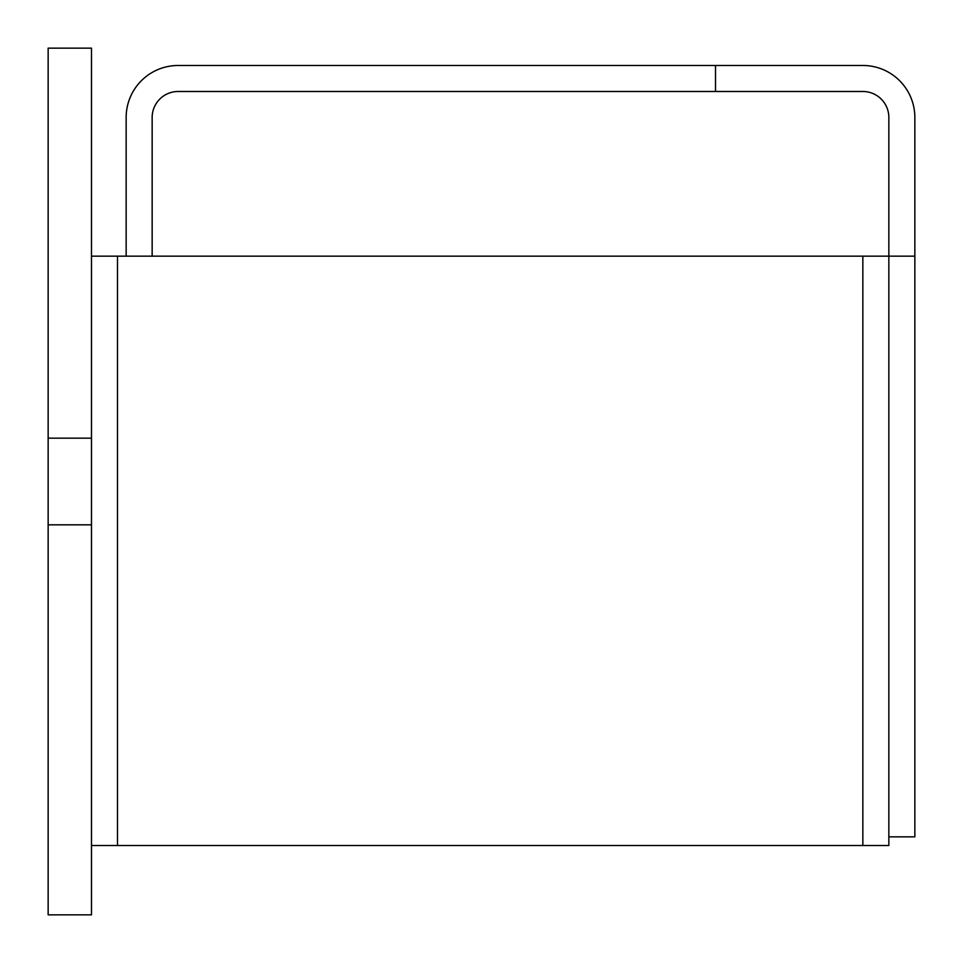 <?xml version="1.0" encoding="UTF-8"?>
<svg xmlns="http://www.w3.org/2000/svg" width="963" height="963" viewBox="0 0 963 963"><rect width="100%" height="100%" fill="white"/><g stroke="black" fill="none" stroke-linecap="round" stroke-linejoin="round"><path stroke-width="1.44" d="M91.485 524.835L91.485 438.165L48.15 438.165L48.15 914.85L91.485 914.85L91.485 524.835L48.15 524.835M91.485 256.158L117.486 256.158L117.486 845.514L91.485 845.514M862.848 256.158L888.849 256.158L888.849 845.514L862.848 845.514L862.848 256.158L117.486 256.158M126.153 256.158L126.153 117.486A52.002 52.002 0 0 1 178.155 65.484L715.509 65.484L715.509 91.485L862.848 91.485A26.001 26.001 0 0 1 888.849 117.486A26.001 26.001 0 0 0 862.848 91.485A26.001 26.001 0 0 1 888.849 117.486L888.849 256.158L914.85 256.158L914.85 117.486A52.002 52.002 0 0 0 862.848 65.484L715.509 65.484L862.848 65.484M862.848 845.514L117.486 845.514M888.849 836.847L914.85 836.847L914.85 117.486M715.509 91.485L178.155 91.485A26.001 26.001 0 0 0 152.154 117.486L152.154 256.158M888.849 117.486A26.001 26.001 0 0 0 862.848 91.485M48.15 438.165L48.15 48.15L91.485 48.15L91.485 438.165"/></g></svg>
